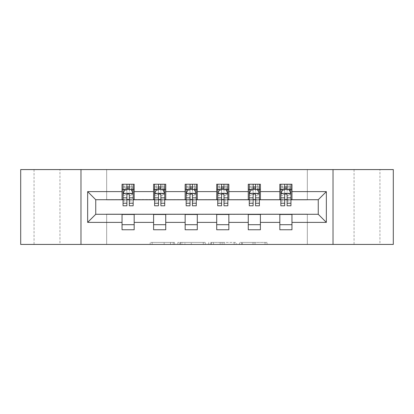 <?xml version="1.0" encoding="UTF-8"?>
<svg xmlns="http://www.w3.org/2000/svg" width="414" height="414" viewBox="0 0 414 414"><rect width="100%" height="100%" fill="white"/><g stroke="black" fill="none" stroke-linecap="round" stroke-linejoin="round"><path stroke-width="0.31" stroke-dasharray="2.07 1.55" d="M174.636 244.42L152.15 244.42L174.636 244.42L174.636 242.397L164.161 242.397L164.161 244.42L164.161 242.397L174.636 242.397L174.636 244.42L174.636 242.397L164.161 242.397L164.161 244.42L164.161 242.397L174.636 242.397L152.15 242.397L174.636 242.397M379.948 169.58L354.058 169.58L379.948 169.58L379.948 244.42L354.058 244.42L379.948 244.42M354.058 169.58L354.058 244.42M59.942 169.58L34.051 169.58L59.942 169.58L59.942 244.42L34.051 244.42L59.942 244.42M34.051 169.58L34.051 244.42M265.027 244.42L241.6 244.42L265.027 244.42L265.027 242.397L254.998 242.397L267.014 242.397L267.014 244.42L267.014 242.397L241.6 242.397L267.014 242.397L267.014 244.42L267.014 242.397L265.027 242.397L265.027 244.42M253.016 244.42L242.392 244.42L253.016 244.42L253.016 242.397L254.998 242.397L253.016 242.397L253.016 244.42L253.016 242.397L242.392 242.397L242.392 244.42L242.392 242.397L253.016 242.397L253.016 244.42M239.613 244.42L241.6 244.42L239.613 244.42L239.613 242.397L241.6 242.397L239.613 242.397L239.613 244.42M150.163 244.42L152.15 244.42L150.163 244.42L150.163 242.397L152.15 242.397L150.163 242.397L150.163 244.42M20.7 244.42L106.667 244.42L106.667 214.079L307.333 214.079L307.333 244.42L106.667 244.42L106.667 214.079L307.333 214.079L307.333 244.42L393.3 244.42L393.3 169.58L307.333 169.58L307.333 199.921L106.667 199.921L106.667 169.58L307.333 169.58L307.333 199.921L106.667 199.921L106.667 169.58L20.7 169.58L20.7 244.42M205.261 244.42L203.279 244.42L205.261 244.42L205.261 242.397L205.261 244.42M179.847 244.42L203.279 244.42L177.865 244.42L179.847 244.42L179.847 242.397L205.261 242.397L177.865 242.397L177.865 244.42L177.865 242.397L179.847 242.397L179.847 244.42M210.721 244.42L236.135 244.42L208.739 244.42L210.721 244.42L210.721 242.397L236.135 242.397L236.135 244.42L236.135 242.397L224.124 242.397L224.124 244.42M122.042 224.698L134.177 224.698L134.177 229.754L122.042 229.754L122.042 214.281L95.748 214.281L95.748 199.719L134.177 199.517L134.177 189.302L122.042 189.302L122.042 184.246L134.177 184.246L134.177 189.302M153.599 224.698L165.735 224.698L165.735 229.754L153.599 229.754L153.599 214.281L122.042 214.483M185.156 224.698L197.292 224.698L197.292 229.754L185.156 229.754L185.156 214.281L153.599 214.483M216.708 224.698L228.844 224.698L228.844 229.754L216.708 229.754L216.708 214.281L185.156 214.483M248.265 224.698L260.401 224.698L260.401 229.754L248.265 229.754L248.265 214.281L216.708 214.483M279.823 224.698L291.958 224.698L291.958 229.754L279.823 229.754L279.823 214.281L248.265 214.483M153.599 184.246L165.735 184.246L165.735 189.302L153.599 189.302L153.599 184.246M185.156 184.246L197.292 184.246L197.292 189.302L185.156 189.302L185.156 184.246M216.708 184.246L228.844 184.246L228.844 189.302L216.708 189.302L216.708 184.246M248.265 184.246L260.401 184.246L260.401 189.302L248.265 189.302L248.265 184.246M279.823 184.246L291.958 184.246L291.958 189.302L279.823 189.302L279.823 184.246M279.823 214.483L318.252 214.281L318.252 199.719L260.401 199.719L260.401 189.302M260.401 199.517L228.844 199.719L228.844 189.302M228.844 199.517L197.292 199.719L197.292 189.302M197.292 199.517L165.735 199.719L165.735 189.302M165.735 199.517L134.177 199.517M129.323 189.302L126.896 189.302M122.042 199.517L122.042 189.302M123.056 199.517L126.896 199.517M129.323 199.517L133.168 199.517M134.177 224.698L134.177 214.483M165.735 224.698L165.735 214.483M153.599 199.517L153.599 189.302M160.88 189.302L158.453 189.302M154.608 199.517L158.453 199.517M160.88 199.517L164.725 199.517M197.292 224.698L197.292 214.483M185.156 199.517L185.156 189.302M192.438 189.302L190.01 189.302M186.165 199.517L190.01 199.517M192.438 199.517L196.277 199.517M228.844 224.698L228.844 214.483M216.708 199.517L216.708 189.302M223.99 189.302L221.562 189.302M217.723 199.517L221.562 199.517M223.99 199.517L227.835 199.517M260.401 224.698L260.401 214.483M248.265 199.517L248.265 189.302M255.547 189.302L253.12 189.302M249.275 199.517L253.12 199.517M255.547 199.517L259.392 199.517M291.958 224.698L291.958 214.483M279.823 199.517L279.823 189.302M291.958 199.517L291.958 189.302M287.104 189.302L284.677 189.302M280.832 199.517L284.677 199.517M287.104 199.517L290.944 199.517M80.978 244.42L80.978 169.58M333.022 169.58L333.022 244.42M182.031 244.42L184.913 244.42L182.031 244.42L182.031 242.397L180.644 242.397L180.644 244.42L180.644 242.397L184.913 242.397L182.031 242.397L182.031 244.42M184.913 244.42L191.263 244.42L184.913 244.42L184.913 242.397L191.263 242.397L191.263 244.42L191.263 242.397L184.913 242.397L184.913 244.42M210.721 242.397L222.142 242.397L222.142 244.42L222.142 242.397L220.155 242.397L222.142 242.397L222.142 244.42L222.142 242.397L224.124 242.397M211.518 242.397L211.518 244.42L211.518 242.397M208.739 242.397L208.739 244.42L208.739 242.397M123.056 184.246L123.056 189.302L123.056 186.874L126.896 186.874L126.896 184.246L133.168 184.246L126.896 184.246M123.056 193.447L123.056 203.155L123.056 193.447L125.075 189.4L131.145 189.4L133.168 193.447L133.168 203.155L133.168 193.447M123.056 205.784L123.056 186.874L133.168 186.874L133.168 189.302L133.168 184.246M133.168 205.784L133.168 186.874L129.323 186.874L129.323 184.246M126.896 205.784L126.896 194.466L123.056 194.466M123.056 193.762L126.896 193.762L126.896 203.155L126.896 194.963C127.703 193.431 128.516 193.431 129.323 194.963L129.323 203.155L129.323 193.762L133.168 193.762M124.873 184.246L131.347 184.246L124.873 184.246L124.873 189.302L131.347 189.302L124.873 189.302L124.873 184.246M126.896 186.874L126.896 194.466M133.168 194.466L129.323 194.466L129.323 186.874M126.896 193.762L126.896 189.4M129.323 189.4L129.323 193.762M129.323 194.466L129.323 205.784M123.056 189.302L133.168 189.302M131.347 184.246L131.347 189.302L131.347 184.246M154.608 184.246L154.608 189.302L154.608 186.874L158.453 186.874L158.453 184.246L164.725 184.246L158.453 184.246M154.608 193.447L154.608 203.155L154.608 193.447L156.632 189.4L162.702 189.4L164.725 193.447L164.725 203.155L164.725 193.447M154.608 205.784L154.608 186.874L164.725 186.874L164.725 189.302L164.725 184.246M164.725 205.784L164.725 186.874L160.88 186.874L160.88 184.246M158.453 205.784L158.453 194.466L154.608 194.466M154.608 193.762L158.453 193.762L158.453 203.155L158.453 194.963C159.261 193.431 160.068 193.431 160.88 194.963L160.88 203.155L160.88 193.762L164.725 193.762M156.43 184.246L162.904 184.246L156.43 184.246L156.43 189.302L162.904 189.302L156.43 189.302L156.43 184.246M158.453 186.874L158.453 194.466M164.725 194.466L160.88 194.466L160.88 186.874M158.453 193.762L158.453 189.4M160.88 189.4L160.88 193.762M160.88 194.466L160.88 205.784M154.608 189.302L164.725 189.302M162.904 184.246L162.904 189.302L162.904 184.246M186.165 184.246L186.165 189.302L186.165 186.874L190.01 186.874L190.01 184.246L196.277 184.246L190.01 184.246M186.165 193.447L186.165 203.155L186.165 193.447L188.189 189.4L194.254 189.4L196.277 193.447L196.277 203.155L196.277 193.447M186.165 205.784L186.165 186.874L196.277 186.874L196.277 189.302L196.277 184.246M196.277 205.784L196.277 186.874L192.438 186.874L192.438 184.246M190.01 205.784L190.01 194.466L186.165 194.466M186.165 193.762L190.01 193.762L190.01 203.155L190.01 194.963C190.818 193.431 191.625 193.431 192.438 194.963L192.438 203.155L192.438 193.762L196.277 193.762M187.987 184.246L194.461 184.246L187.987 184.246L187.987 189.302L194.461 189.302L187.987 189.302L187.987 184.246M190.01 186.874L190.01 194.466M196.277 194.466L192.438 194.466L192.438 186.874M190.01 193.762L190.01 189.4M192.438 189.4L192.438 193.762M192.438 194.466L192.438 205.784M186.165 189.302L196.277 189.302M194.461 184.246L194.461 189.302L194.461 184.246M217.723 184.246L217.723 189.302L217.723 186.874L221.562 186.874L221.562 184.246L227.835 184.246L221.562 184.246M217.723 193.447L217.723 203.155L217.723 193.447L219.746 189.4L225.811 189.4L227.835 193.447L227.835 203.155L227.835 193.447M217.723 205.784L217.723 186.874L227.835 186.874L227.835 189.302L227.835 184.246M227.835 205.784L227.835 186.874L223.99 186.874L223.99 184.246M221.562 205.784L221.562 194.466L217.723 194.466M217.723 193.762L221.562 193.762L221.562 203.155L221.562 194.963C222.37 193.431 223.182 193.431 223.99 194.963L223.99 203.155L223.99 193.762L227.835 193.762M219.539 184.246L226.013 184.246L219.539 184.246L219.539 189.302L226.013 189.302L219.539 189.302L219.539 184.246M221.562 186.874L221.562 194.466M227.835 194.466L223.99 194.466L223.99 186.874M221.562 193.762L221.562 189.4M223.99 189.4L223.99 193.762M223.99 194.466L223.99 205.784M217.723 189.302L227.835 189.302M226.013 184.246L226.013 189.302L226.013 184.246M249.275 184.246L249.275 189.302L249.275 186.874L253.12 186.874L253.12 184.246L259.392 184.246L253.12 184.246M249.275 193.447L249.275 203.155L249.275 193.447L251.298 189.4L257.368 189.4L259.392 193.447L259.392 203.155L259.392 193.447M249.275 205.784L249.275 186.874L259.392 186.874L259.392 189.302L259.392 184.246M259.392 205.784L259.392 186.874L255.547 186.874L255.547 184.246M253.12 205.784L253.12 194.466L249.275 194.466M249.275 193.762L253.12 193.762L253.12 203.155L253.12 194.963C253.927 193.431 254.734 193.431 255.547 194.963L255.547 203.155L255.547 193.762L259.392 193.762M251.096 184.246L257.57 184.246L251.096 184.246L251.096 189.302L257.57 189.302L251.096 189.302L251.096 184.246M253.12 186.874L253.12 194.466M259.392 194.466L255.547 194.466L255.547 186.874M253.12 193.762L253.12 189.4M255.547 189.4L255.547 193.762M255.547 194.466L255.547 205.784M249.275 189.302L259.392 189.302M257.57 184.246L257.57 189.302L257.57 184.246M280.832 184.246L280.832 189.302L280.832 186.874L284.677 186.874L284.677 184.246L290.944 184.246L284.677 184.246M280.832 193.447L280.832 203.155L280.832 193.447L282.855 189.4L288.925 189.4L290.944 193.447L290.944 203.155L290.944 193.447M280.832 205.784L280.832 186.874L290.944 186.874L290.944 189.302L290.944 184.246M290.944 205.784L290.944 186.874L287.104 186.874L287.104 184.246M284.677 205.784L284.677 194.466L280.832 194.466M280.832 193.762L284.677 193.762L284.677 203.155L284.677 194.963C285.484 193.431 286.291 193.431 287.104 194.963L287.104 203.155L287.104 193.762L290.944 193.762M282.653 184.246L289.127 184.246L282.653 184.246L282.653 189.302L289.127 189.302L282.653 189.302L282.653 184.246M284.677 186.874L284.677 194.466M290.944 194.466L287.104 194.466L287.104 186.874M284.677 193.762L284.677 189.4M287.104 189.4L287.104 193.762M287.104 194.466L287.104 205.784M280.832 189.302L290.944 189.302M289.127 184.246L289.127 189.302L289.127 184.246M173.249 242.397L173.249 244.42L173.249 242.397M170.516 242.397L170.516 244.42L170.516 242.397M152.15 242.397L152.15 244.42L152.15 242.397M203.279 242.397L203.279 244.42L203.279 242.397M234.153 242.397L234.153 244.42L234.153 242.397M220.155 242.397L220.155 244.42L220.155 242.397M213.505 242.397L213.505 244.42L213.505 242.397M254.998 242.397L254.998 244.42L254.998 242.397M241.6 242.397L241.6 244.42L241.6 242.397M123.103 193.348L133.117 193.348M123.056 201.054L126.896 201.054M126.896 190.352L123.056 190.352M133.168 190.352L129.323 190.352M124.956 189.643L126.896 189.643M129.323 189.643L131.264 189.643M129.323 201.054L133.168 201.054M123.056 195.631L126.896 195.631M129.323 195.631L133.168 195.631M133.168 188.163L129.323 188.163M126.896 188.163L123.056 188.163M127.098 189.302L127.098 184.246M129.121 189.302L129.121 184.246M154.66 193.348L164.674 193.348M154.608 201.054L158.453 201.054M158.453 190.352L154.608 190.352M164.725 190.352L160.88 190.352M156.513 189.643L158.453 189.643M160.88 189.643L162.821 189.643M160.88 201.054L164.725 201.054M154.608 195.631L158.453 195.631M160.88 195.631L164.725 195.631M164.725 188.163L160.88 188.163M158.453 188.163L154.608 188.163M158.655 189.302L158.655 184.246M160.679 189.302L160.679 184.246M186.217 193.348L196.231 193.348M186.165 201.054L190.01 201.054M190.01 190.352L186.165 190.352M196.277 190.352L192.438 190.352M188.065 189.643L190.01 189.643M192.438 189.643L194.378 189.643M192.438 201.054L196.277 201.054M186.165 195.631L190.01 195.631M192.438 195.631L196.277 195.631M196.277 188.163L192.438 188.163M190.01 188.163L186.165 188.163M190.212 189.302L190.212 184.246M192.236 189.302L192.236 184.246M217.769 193.348L227.783 193.348M217.723 201.054L221.562 201.054M221.562 190.352L217.723 190.352M227.835 190.352L223.99 190.352M219.622 189.643L221.562 189.643M223.99 189.643L225.935 189.643M223.99 201.054L227.835 201.054M217.723 195.631L221.562 195.631M223.99 195.631L227.835 195.631M227.835 188.163L223.99 188.163M221.562 188.163L217.723 188.163M221.764 189.302L221.764 184.246M223.788 189.302L223.788 184.246M249.326 193.348L259.34 193.348M249.275 201.054L253.12 201.054M253.12 190.352L249.275 190.352M259.392 190.352L255.547 190.352M251.179 189.643L253.12 189.643M255.547 189.643L257.487 189.643M255.547 201.054L259.392 201.054M249.275 195.631L253.12 195.631M255.547 195.631L259.392 195.631M259.392 188.163L255.547 188.163M253.12 188.163L249.275 188.163M253.321 189.302L253.321 184.246M255.345 189.302L255.345 184.246M280.883 193.348L290.897 193.348M280.832 201.054L284.677 201.054M284.677 190.352L280.832 190.352M290.944 190.352L287.104 190.352M282.736 189.643L284.677 189.643M287.104 189.643L289.044 189.643M287.104 201.054L290.944 201.054M280.832 195.631L284.677 195.631M287.104 195.631L290.944 195.631M290.944 188.163L287.104 188.163M284.677 188.163L280.832 188.163M284.879 189.302L284.879 184.246M286.902 189.302L286.902 184.246M123.056 203.155L126.896 203.155M129.323 203.155L133.168 203.155M154.608 203.155L158.453 203.155M160.88 203.155L164.725 203.155M186.165 203.155L190.01 203.155M192.438 203.155L196.277 203.155M217.723 203.155L221.562 203.155M223.99 203.155L227.835 203.155M249.275 203.155L253.12 203.155M255.547 203.155L259.392 203.155M280.832 203.155L284.677 203.155M287.104 203.155L290.944 203.155"/><path stroke-width="0.62" d="M333.022 244.42L393.3 244.42L393.3 169.58L333.022 169.58L333.022 244.42L80.978 244.42L80.978 169.58L20.7 169.58L20.7 244.42L80.978 244.42M333.022 169.58L80.978 169.58M291.958 191.625L291.958 184.246L279.823 184.246L279.823 191.625L260.401 191.625L260.401 184.246L248.265 184.246L248.265 191.625L228.844 191.625L228.844 184.246L216.708 184.246L216.708 191.625L197.292 191.625L197.292 184.246L185.156 184.246L185.156 191.625L165.735 191.625L165.735 184.246L153.599 184.246L153.599 191.625L134.177 191.625L134.177 184.246L122.042 184.246L122.042 191.625L87.654 191.625L87.654 222.375L95.748 214.281L122.042 214.281L122.042 229.754L134.177 229.754L134.177 214.281L153.599 214.281L153.599 229.754L165.735 229.754L165.735 214.281L185.156 214.281L185.156 229.754L197.292 229.754L197.292 214.281L216.708 214.281L216.708 229.754L228.844 229.754L228.844 214.281L248.265 214.281L248.265 229.754L260.401 229.754L260.401 214.281L279.823 214.281L279.823 229.754L291.958 229.754L291.958 214.281L318.252 214.281L318.252 199.719L291.958 199.719L291.958 191.625L326.346 191.625L326.346 222.375L291.958 222.375M279.823 222.375L260.401 222.375M248.265 222.375L228.844 222.375M216.708 222.375L197.292 222.375M185.156 222.375L165.735 222.375M153.599 222.375L134.177 222.375M122.042 222.375L87.654 222.375M279.823 191.625L279.823 199.719L260.401 199.719L260.401 191.625M248.265 191.625L248.265 199.719L228.844 199.719L228.844 191.625M216.708 191.625L216.708 199.719L197.292 199.719L197.292 191.625M185.156 191.625L185.156 199.719L165.735 199.719L165.735 191.625M153.599 191.625L153.599 199.719L134.177 199.719L134.177 191.625M122.042 191.625L122.042 199.719L95.748 199.719L87.654 191.625M95.748 199.719L95.748 214.281M326.346 222.375L318.252 214.281M318.252 199.719L326.346 191.625M122.042 189.302L123.056 189.302M126.896 189.302L129.323 189.302M133.168 189.302L134.177 189.302M122.042 199.517L123.056 199.517M126.896 199.517L129.323 199.517M133.168 199.517L134.177 199.517M122.042 214.483L134.177 214.483M122.042 224.698L134.177 224.698M153.599 214.483L165.735 214.483M153.599 224.698L165.735 224.698M153.599 189.302L154.608 189.302M158.453 189.302L160.88 189.302M164.725 189.302L165.735 189.302M153.599 199.517L154.608 199.517M158.453 199.517L160.88 199.517M164.725 199.517L165.735 199.517M185.156 214.483L197.292 214.483M185.156 224.698L197.292 224.698M185.156 189.302L186.165 189.302M190.01 189.302L192.438 189.302M196.277 189.302L197.292 189.302M185.156 199.517L186.165 199.517M190.01 199.517L192.438 199.517M196.277 199.517L197.292 199.517M216.708 214.483L228.844 214.483M216.708 224.698L228.844 224.698M216.708 189.302L217.723 189.302M221.562 189.302L223.99 189.302M227.835 189.302L228.844 189.302M216.708 199.517L217.723 199.517M221.562 199.517L223.99 199.517M227.835 199.517L228.844 199.517M248.265 214.483L260.401 214.483M248.265 224.698L260.401 224.698M248.265 189.302L249.275 189.302M253.12 189.302L255.547 189.302M259.392 189.302L260.401 189.302M248.265 199.517L249.275 199.517M253.12 199.517L255.547 199.517M259.392 199.517L260.401 199.517M279.823 214.483L291.958 214.483M279.823 224.698L291.958 224.698M279.823 189.302L280.832 189.302M284.677 189.302L287.104 189.302M290.944 189.302L291.958 189.302M279.823 199.517L280.832 199.517M284.677 199.517L287.104 199.517M290.944 199.517L291.958 199.517M129.323 186.874L126.896 186.874M133.168 203.248L129.323 203.248L129.323 205.784L133.168 205.784L133.168 193.447L131.145 189.4L125.075 189.4L123.056 193.447L123.056 205.784L126.896 205.784L126.896 203.248L123.056 203.248M123.056 193.447L123.056 184.246M133.168 193.447L133.168 184.246M126.896 189.4L126.896 184.246M129.323 184.246L129.323 189.4M129.323 203.248L129.323 194.963C128.516 193.405 127.709 193.405 126.896 194.963L126.896 203.248M160.88 186.874L158.453 186.874M164.725 203.248L160.88 203.248L160.88 205.784L164.725 205.784L164.725 193.447L162.702 189.4L156.632 189.4L154.608 193.447L154.608 205.784L158.453 205.784L158.453 203.248L154.608 203.248M154.608 193.447L154.608 184.246M164.725 193.447L164.725 184.246M158.453 189.4L158.453 184.246M160.88 184.246L160.88 189.4M160.88 203.248L160.88 194.963C160.073 193.405 159.261 193.405 158.453 194.963L158.453 203.248M192.438 186.874L190.01 186.874M196.277 203.248L192.438 203.248L192.438 205.784L196.277 205.784L196.277 193.447L194.254 189.4L188.189 189.4L186.165 193.447L186.165 205.784L190.01 205.784L190.01 203.248L186.165 203.248M186.165 193.447L186.165 184.246M196.277 193.447L196.277 184.246M190.01 189.4L190.01 184.246M192.438 184.246L192.438 189.4M192.438 203.248L192.438 194.963C191.63 193.405 190.818 193.405 190.01 194.963L190.01 203.248M223.99 186.874L221.562 186.874M227.835 203.248L223.99 203.248L223.99 205.784L227.835 205.784L227.835 193.447L225.811 189.4L219.746 189.4L217.723 193.447L217.723 205.784L221.562 205.784L221.562 203.248L217.723 203.248M217.723 193.447L217.723 184.246M227.835 193.447L227.835 184.246M221.562 189.4L221.562 184.246M223.99 184.246L223.99 189.4M223.99 203.248L223.99 194.963C223.182 193.405 222.375 193.405 221.562 194.963L221.562 203.248M255.547 186.874L253.12 186.874M259.392 203.248L255.547 203.248L255.547 205.784L259.392 205.784L259.392 193.447L257.368 189.4L251.298 189.4L249.275 193.447L249.275 205.784L253.12 205.784L253.12 203.248L249.275 203.248M249.275 193.447L249.275 184.246M259.392 193.447L259.392 184.246M253.12 189.4L253.12 184.246M255.547 184.246L255.547 189.4M255.547 203.248L255.547 194.963C254.739 193.405 253.932 193.405 253.12 194.963L253.12 203.248M287.104 186.874L284.677 186.874M290.944 203.248L287.104 203.248L287.104 205.784L290.944 205.784L290.944 193.447L288.925 189.4L282.855 189.4L280.832 193.447L280.832 205.784L284.677 205.784L284.677 203.248L280.832 203.248M280.832 193.447L280.832 184.246M290.944 193.447L290.944 184.246M284.677 189.4L284.677 184.246M287.104 184.246L287.104 189.4M287.104 203.248L287.104 194.963C286.297 193.405 285.484 193.405 284.677 194.963L284.677 203.248M133.117 193.348L123.103 193.348M123.056 189.643L124.956 189.643M131.264 189.643L133.168 189.643M126.896 197.83L123.056 197.83M133.168 197.83L129.323 197.83M129.323 188.163L126.896 188.163M164.674 193.348L154.66 193.348M154.608 189.643L156.513 189.643M162.821 189.643L164.725 189.643M158.453 197.83L154.608 197.83M164.725 197.83L160.88 197.83M160.88 188.163L158.453 188.163M196.231 193.348L186.217 193.348M186.165 189.643L188.065 189.643M194.378 189.643L196.277 189.643M190.01 197.83L186.165 197.83M196.277 197.83L192.438 197.83M192.438 188.163L190.01 188.163M227.783 193.348L217.769 193.348M217.723 189.643L219.622 189.643M225.935 189.643L227.835 189.643M221.562 197.83L217.723 197.83M227.835 197.83L223.99 197.83M223.99 188.163L221.562 188.163M259.34 193.348L249.326 193.348M249.275 189.643L251.179 189.643M257.487 189.643L259.392 189.643M253.12 197.83L249.275 197.83M259.392 197.83L255.547 197.83M255.547 188.163L253.12 188.163M290.897 193.348L280.883 193.348M280.832 189.643L282.736 189.643M289.044 189.643L290.944 189.643M284.677 197.83L280.832 197.83M290.944 197.83L287.104 197.83M287.104 188.163L284.677 188.163"/></g></svg>
